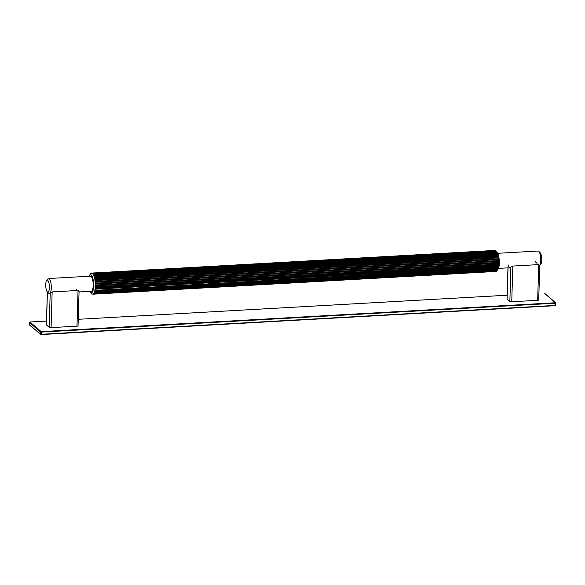 <?xml version="1.0" encoding="UTF-8"?>
<svg xmlns="http://www.w3.org/2000/svg" width="585" height="585" viewBox="0 0 585 585"><rect width="100%" height="100%" fill="white"/><g stroke="black" fill="none" stroke-linecap="round" stroke-linejoin="round"><path stroke-width="0.88" d="M538.77 251.374L540.152 252.735A6.047 1.813 -93.2 0 1 541.732 260.062A6.047 1.813 -93.2 0 1 540.796 264.193L539.743 265.495A7.554 2.267 -93.2 0 0 540.752 260.537A7.554 2.267 -93.2 0 0 538.77 251.374A7.554 2.267 -93.2 0 0 538.039 251.031L497.645 253.305M495.861 251.221L496.943 252.289A9.067 2.713 86.8 0 1 499.319 263.279A9.067 2.713 86.8 0 1 497.908 269.48L496.687 270.987L496.994 270.592L93.958 293.509A10.581 3.166 86.8 0 1 93.885 293.604L93.454 294.006A10.581 3.166 86.8 0 1 93.373 294.058L92.913 294.189A10.581 3.166 86.8 0 1 92.832 294.189L92.35 294.05A10.581 3.166 86.8 0 1 92.269 294.006L91.721 293.509M494.552 250.446L91.757 273.063L494.552 250.446A10.581 3.166 86.8 0 1 494.639 250.446L494.925 250.643M495.115 250.585L495.115 250.585A10.581 3.166 86.8 0 1 495.195 250.636L92.591 273.765L92.401 273.253A10.581 3.166 86.8 0 0 92.313 273.202L495.115 250.585M495.751 251.133L92.956 273.751A10.581 3.166 86.8 0 0 92.876 273.656L495.671 251.038A10.581 3.166 86.8 0 1 495.751 251.133L496.299 251.828L496.014 251.418L92.839 274.051L93.417 274.416A10.581 3.166 86.8 0 1 93.498 274.555L93.929 275.455A10.581 3.166 86.8 0 1 93.995 275.63L94.39 276.742A10.581 3.166 86.8 0 1 94.448 276.946L94.785 278.233A10.581 3.166 86.8 0 1 94.843 278.475L95.114 279.893A10.581 3.166 86.8 0 1 95.15 280.149L95.355 281.663A10.581 3.166 86.8 0 1 95.377 281.933L95.501 283.498A10.581 3.166 86.8 0 1 95.516 283.776L95.552 285.334A10.581 3.166 86.8 0 1 95.552 285.604L94.872 286.262L95.509 287.118A10.581 3.166 86.8 0 1 95.494 287.374L95.194 287.586M92.956 273.751L93.125 274.46L496.212 251.799A10.581 3.166 86.8 0 1 496.292 251.938L496.811 252.8L496.541 252.245L93.366 274.884L93.629 275.44L496.723 252.837A10.581 3.166 86.8 0 1 496.797 253.012L497.272 254.029L497.031 253.342L93.849 275.981L94.39 276.742L497.184 254.124A10.581 3.166 86.8 0 1 497.25 254.336L497.725 255.469M94.382 278.116L497.586 255.616A10.581 3.166 86.8 0 1 497.638 255.857L498.003 257.071L94.829 279.71L497.996 257.071M94.821 279.71L497.908 257.276A10.581 3.166 86.8 0 1 497.952 257.539L498.252 258.797L95.077 281.436M498.405 264.946L498.164 266.182L95.143 288.464L95.494 287.374L498.288 264.764A10.581 3.166 86.8 0 0 498.303 264.5L498.354 262.987A10.581 3.166 86.8 0 0 498.354 262.716L498.31 261.159A10.581 3.166 86.8 0 0 498.296 260.881L498.179 259.323A10.581 3.166 86.8 0 0 498.149 259.053L498.252 258.797M95.362 288.8A10.581 3.166 86.8 0 1 95.333 289.034L498.237 266.548L498.106 267.345L95.128 290.321A10.581 3.166 86.8 0 1 95.092 290.526L94.814 291.637A10.581 3.166 86.8 0 1 94.755 291.813L94.419 292.712A10.581 3.166 86.8 0 1 94.353 292.851L497.155 270.233A10.581 3.166 86.8 0 0 497.213 270.094L94.251 292.405L94.463 291.849L497.557 269.195L497.433 269.765L497.557 269.195L94.748 291.827M497.557 269.195A10.581 3.166 86.8 0 0 497.608 269.02L497.981 267.988L497.806 268.669L94.631 291.308L94.799 290.621L497.886 267.915A10.581 3.166 86.8 0 0 497.93 267.703L498.106 267.345M93.958 293.509L496.76 270.892A10.581 3.166 86.8 0 1 496.687 270.987L93.322 293.765L496.687 270.987M92.913 294.189L496.175 271.44A10.581 3.166 86.8 0 0 496.248 271.389L496.504 271.126M47.319 291.9L48.694 293.26A7.554 2.267 -93.2 0 0 48.782 293.348A7.554 2.267 -93.2 0 0 49.425 293.604A7.554 2.267 -93.2 0 0 51.29 288.017A7.554 2.267 -93.2 0 0 48.577 278.518A7.554 2.267 -93.2 0 0 47.89 278.935L46.676 280.442A6.047 1.813 -93.2 0 0 45.754 286.24A6.047 1.813 -93.2 0 0 47.319 291.9A6.047 1.813 -93.2 0 0 49.396 287.71A6.047 1.813 -93.2 0 0 48.57 281.721A6.047 1.813 -93.2 0 0 46.676 280.442M48.577 278.518L90.47 276.164A7.554 2.267 86.8 0 1 93.154 283.579A7.554 2.267 86.8 0 1 91.318 291.25L79.055 291.944M94.931 289.977L95.333 289.034L94.924 289.18M88.971 276.244A9.067 2.713 86.8 0 1 89.556 275.162A9.067 2.713 86.8 0 1 92.408 277.071A9.067 2.713 86.8 0 1 93.644 286.058A9.067 2.713 86.8 0 1 90.521 292.354A9.067 2.713 86.8 0 1 89.819 291.337M91.757 273.063L91.757 273.063A10.581 3.166 86.8 0 1 91.838 273.063L92.167 273.261M90.792 273.634L90.697 273.758A10.581 3.166 86.8 0 1 90.777 273.656A10.581 3.166 86.8 0 1 90.777 273.648L91.216 273.246A10.581 3.166 86.8 0 1 91.289 273.202L91.421 273.356M78.997 291.447L78.054 290.467L52.145 291.915L50.2 293.063L49.184 327.315L46.442 324.96L47.414 292.003M78.054 290.467L76.993 326.167A1.514 0.395 1.7 0 0 78.046 325.823L79.077 291.206M49.425 293.604A7.554 2.267 -93.2 0 0 50.2 293.063M76.767 290.533A7.554 2.267 86.8 0 1 76.247 289.1M49.184 327.315A1.514 0.395 1.7 0 0 51.085 327.622L52.145 291.915M76.993 326.167L51.085 327.622M512.811 266.051L538.726 264.595L539.743 265.341L538.719 299.959A1.514 0.395 1.7 0 1 537.666 300.302L511.751 301.758L512.811 266.051L510.873 267.199L509.857 301.45L507.107 299.096L508.036 267.857M508.124 264.851A7.554 2.267 -93.2 0 0 510.098 267.74A7.554 2.267 -93.2 0 0 510.873 267.199M535.063 261.466L536.92 263.235A7.554 2.267 86.8 0 0 537.439 264.669M509.857 301.45A1.514 0.395 1.7 0 0 511.751 301.758M93.169 293.977L92.796 293.992M496.248 271.389L93.454 294.006M497.213 270.094L94.419 292.712M497.608 269.02L94.814 291.637M497.886 267.988L95.033 290.606M497.93 267.703L95.128 290.321M498.171 266.555L95.201 289.18M498.325 265.824L95.143 288.464M498.391 264.946L95.253 287.579L498.398 264.946M498.303 264.5L95.509 287.118M498.449 264.157L95.267 286.796M498.478 263.221L95.296 285.86M498.354 262.987L95.552 285.604M498.354 262.716L95.552 285.334M498.478 262.394L95.304 285.034M498.457 261.429L95.275 284.069M498.31 261.159L95.516 283.776M498.296 260.881L95.501 283.498M498.413 260.588L95.231 283.228M498.34 259.623L95.158 282.262M498.179 259.323L95.377 281.933M498.149 259.053L95.355 281.663M498.127 257.861L94.953 280.5M497.952 257.539L95.15 280.149M497.835 256.193L94.653 278.833M497.638 255.857L94.843 278.475M497.616 255.469L94.616 278.094M497.462 254.672L94.287 277.312M497.25 254.336L94.448 276.946M497.184 254.036L94.309 276.654M496.797 253.012L93.995 275.63M496.716 252.808L93.907 275.425M496.292 251.938L93.498 274.555M495.195 250.636L92.401 273.253M91.838 273.063L494.639 250.446M538.726 264.595L537.666 300.302M29.382 322.386L40.336 331.929L41.286 332.09L555.223 303.227L555.604 302.73L555.121 302.767L555.07 305.699L41.162 334.532M555.713 303.118L555.684 305.246L555.158 305.414L41.221 334.269L40.277 334.115L29.287 324.587M544.379 293.246L555.362 302.65M40.709 331.549L40.387 334.386L41.221 334.269L41.184 331.622L29.901 322.028M29.967 322.028L46.478 321.099L29.937 322.013L29.316 322.467L29.396 324.982L29.718 322.145M507.151 295.22L78.244 319.3L507.151 295.235M555.121 302.767L41.184 331.622M510.098 267.74L498.493 268.391M93.359 294.058L496.16 271.44M93.849 293.619L496.672 271.001M94.28 292.888L497.148 270.27M94.646 291.886L497.564 269.261M94.931 290.635L497.923 268.01M95.136 289.187L498.201 266.563M497.638 255.462L94.558 278.094M497.213 254.014L94.207 276.639M496.731 252.764L93.797 275.389M496.204 251.762L93.329 274.38M495.656 251.023L92.825 273.641M90.521 292.354L91.604 293.414M89.556 275.162L90.777 273.656M495.1 250.585L92.291 273.195M46.369 324.836L47.341 291.93M507.041 298.972L507.963 267.857M29.396 324.982L41.133 334.554L555.063 305.699L555.684 305.246L555.604 302.73L544.613 293.326"/></g></svg>
